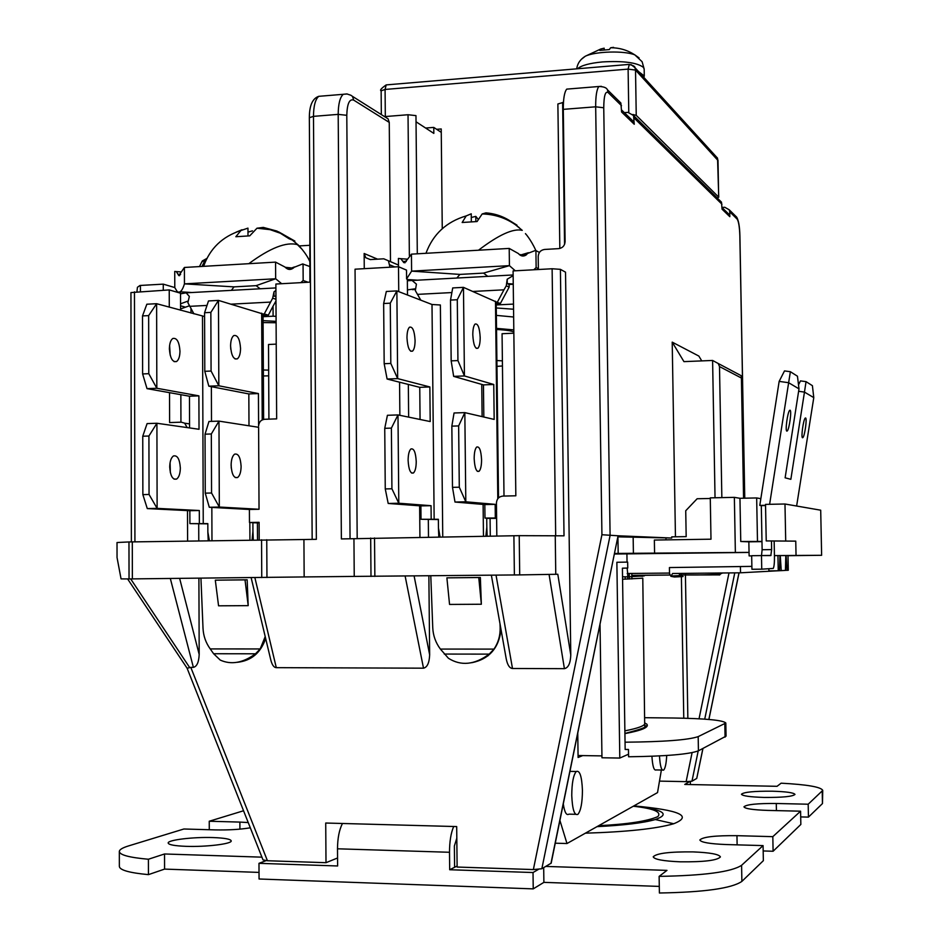 <?xml version="1.0" encoding="UTF-8"?>
<svg xmlns="http://www.w3.org/2000/svg" width="940" height="940" viewBox="0 0 940 940"><rect width="100%" height="100%" fill="white"/><g stroke="black" fill="none" stroke-linecap="round" stroke-linejoin="round"><path stroke-width="1.41" d="M639.082 57.904L634.817 54.873C624.466 50.502 595.22 51.324 585.291 56.236L581.366 59.314M638.519 71.546L644.276 75.987L643.853 77.397M613.573 47.364L610.636 47.752L609.308 49.585L599.814 50.407L600.766 49.009L604.161 48.187L604.197 49.785L604.173 48.187M285.173 267.301L291.565 267.947M519.256 254.517L520.948 254.74M276.101 322.749L263.106 322.585M805.604 417.983C807.225 418.253 804.711 436.266 802.854 437.64L802.513 437.758C800.868 437.64 803.394 419.44 805.251 418.089L805.604 417.983M790.082 410.216C791.88 410.545 789.271 429.427 787.227 430.978L786.827 431.119C785.006 430.955 787.614 411.873 789.67 410.345L790.082 410.216M571.755 795.44C571.849 783.055 573.353 775.065 576.267 771.493C579.792 770.118 581.848 776.417 582.436 790.387C582.354 802.713 580.85 810.703 577.912 814.357C574.411 815.791 572.366 809.481 571.755 795.44M496.896 360.549L502.383 360.854M502.442 365.965L496.966 366.377M513.827 332.079C511.901 330.856 506.131 329.987 496.531 329.482M186.108 846.341C174.593 845.883 168.613 844.778 168.166 843.016C167.602 839.949 193.534 836.859 213.028 837.564C224.613 837.986 230.676 839.103 231.216 840.889C232.016 843.885 206.001 847.081 186.108 846.341M680.196 861.816C663.288 861.087 654.287 859.418 653.206 856.81C656.484 853.285 669.785 851.652 693.121 851.899C710.029 852.58 719.135 854.26 720.416 856.916C717.302 860.429 703.895 862.062 680.196 861.816M764.056 797.437C749.979 796.991 742.447 795.922 741.448 794.23C743.822 792.091 754.068 791.081 772.175 791.198C786.24 791.621 793.842 792.69 794.982 794.418C792.702 796.556 782.397 797.555 764.056 797.437M481.574 459.754C481.538 465.629 480.716 469.471 479.095 471.269C476.345 472.221 474.712 467.979 474.171 458.567C474.218 452.692 475.041 448.85 476.651 447.064C479.412 446.147 481.045 450.378 481.574 459.754M480.187 337.495C480.164 342.994 479.4 346.578 477.908 348.235C475.088 349.093 473.384 344.616 472.797 334.805C472.82 329.294 473.584 325.722 475.064 324.077C477.908 323.254 479.612 327.719 480.187 337.495M416.232 461.552C416.185 467.368 415.269 471.175 413.483 472.961C410.463 473.901 408.677 469.718 408.113 460.4C408.172 454.572 409.1 450.777 410.874 448.991C413.906 448.086 415.691 452.269 416.232 461.552M415.081 340.468C415.045 345.92 414.199 349.469 412.554 351.125C409.452 351.983 407.596 347.553 406.973 337.848C407.02 332.384 407.854 328.836 409.499 327.202C412.613 326.368 414.481 330.786 415.081 340.468M170.081 462.668L170.351 472.644M180.339 468.026C180.21 473.643 178.976 477.32 176.614 479.071C172.666 479.999 170.363 475.981 169.717 467.004C169.858 461.376 171.092 457.71 173.43 455.971C177.413 455.054 179.704 459.072 180.339 468.026M169.611 345.391L170.163 355.062M179.975 351.196C179.869 356.46 178.729 359.903 176.567 361.524C172.502 362.394 170.105 358.152 169.388 348.799C169.505 343.535 170.633 340.092 172.796 338.482C176.885 337.636 179.282 341.866 179.975 351.196M496.52 328.365L513.804 329.905M263.353 369.996L268.652 370.125M230.77 349.234L230.582 345.638M240.546 348.435C240.452 353.745 239.395 357.212 237.35 358.845C233.531 359.714 231.263 355.426 230.582 345.979C230.676 340.656 231.734 337.19 233.766 335.58C237.609 334.734 239.864 339.011 240.546 348.435M231.146 463.761L231.263 468.179M241.11 466.358C240.993 472.021 239.841 475.734 237.62 477.497C233.907 478.437 231.734 474.371 231.111 465.3C231.228 459.625 232.38 455.923 234.589 454.173C238.325 453.256 240.499 457.322 241.11 466.358M500.01 623.831L500.151 627.591C500.35 635.558 498.294 642.725 493.982 649.105L489.211 654.123C474.63 664.85 461.023 666.237 448.415 658.259L440.39 649.07C435.678 642.749 433.129 635.64 432.753 627.755L430.79 575.832M265.209 636.556L260.18 648.952L255.516 653.793C242.99 662.959 231.228 665.05 220.242 660.08L213.615 653.735L210.231 648.917C205.813 642.807 203.404 635.945 203.017 628.343L200.937 578.206M456.84 278.029L459.907 274.409L411.603 271.131L406.597 278.921L407.349 279.438L407.443 289.908L415.527 288.733M405.116 262.718L403.824 262.636L407.044 259.945L411.438 254.153L411.603 271.131L509.421 265.644L483.56 273.105L459.907 274.409M231.346 290.366L234.037 286.876L184.451 283.868C182.383 290.671 179.998 293.268 177.272 291.659L174.793 287.628L174.734 271.437L176.379 271.613L178.8 275.608L184.393 267.465L275.561 262.119L275.667 278.757L256.127 285.654L260.192 288.791M256.127 285.654L234.037 286.876M180.539 293.821L186.167 292.834L189.339 296.417L187.883 302.704L193.922 313.854M263.623 419.405L263.047 314.007L264.246 313.948L272.682 298.192L273.998 291.846L274.022 296.065L275.949 296.182M275.913 290.425L273.998 291.846M184.393 267.465L184.451 283.868L275.667 278.757L281.659 283.704M300.788 282.646L303.162 280.496L308.109 282.247M407.361 280.743L412.12 280.484L416.42 284.139L415.351 290.613L420.791 300.166M496.203 302.163L500.421 303.42L509.151 287.135L506.284 285.784L503.957 289.826L472.879 291.459M506.284 285.784L507.189 279.227L507.248 283.61L513.24 283.998M513.146 275.632L507.189 279.227M483.56 273.105L487.731 276.348M411.438 254.153L509.21 248.418L509.421 265.644L515.285 270.791M533.85 269.768L536.129 267.548L538.361 268.734M263.071 316.698L273.105 316.193L273.046 306.181L268.346 315.159L263.059 315.429M273.046 306.181L275.984 300.976M275.972 299.249L272.682 298.192M264.246 313.948L268.346 315.159M275.961 296.688L274.022 296.065M180.574 305.817L185.509 307.18M180.574 303.796L188.106 301.047M180.586 308.943L189.434 305.77M273.105 316.193L276.066 316.345M190.984 308.579L191.008 313.067M205.037 434.186L205.249 493.159L209.291 507.271L219.326 507.048L218.973 421.12L211.324 433.974L205.037 434.186L208.962 421.461L218.973 421.12L258.606 427.289L259.041 509.269L249.405 509.468L249.476 522.499L259.111 522.323L259.193 539.819M310.435 282.118L275.878 284.033L276.654 418.876L264.587 419.287C260.944 419.816 258.947 422.048 258.606 425.996L258.43 393.566L248.83 393.93L248.994 425.797M129.038 578.934L121.06 578.887L117.042 557.538L117.018 542.521L128.968 541.945L129.038 578.934L304.161 576.937L303.926 539.525L128.968 541.945M322.726 95.986L318.742 96.327C315.335 99.299 313.572 105.985 313.478 116.36L316.357 539.325L303.926 539.525M417.301 253.8L415.974 115.62L408.031 114.739L384.554 116.607M180.586 310.224L180.539 293.209L169.235 289.92L130.942 292.575L131.377 541.887M174.793 287.558L163.266 284.139L140.013 285.466L137.44 287.276L136.935 291.705M163.278 290.249L163.266 284.139M425.609 128.04L433.763 127.405L433.834 133.398L416.032 121.777M309.754 179.023L309.906 282.141M288.897 269.369L302.668 263.952L309.801 266.514M293.832 267.595L293.527 267.912C290.601 270.18 287.722 269.874 284.926 267.007L275.561 262.119M303.162 280.496L303.056 263.976M299.66 245.904L309.66 245.305M441.26 132.364L436.642 129.309L441.224 128.956L442.258 228.702M433.763 127.405L436.642 129.309M364.262 268.664L364.144 253.495L365.731 257.701L370.301 259.593L383.755 258.805L388.42 260.768L389.971 267.207M497.389 302.104L503.957 289.826M513.252 284.268L509.116 284.491L509.151 287.135M509.116 284.491L507.248 283.61M410.733 280.191L409.429 279.662M521.453 255.786L535.542 250.428L539.431 252.413M526.988 254.164L526.259 254.893C523.474 256.773 520.831 256.303 518.328 253.506L509.21 248.418M536.129 267.548L535.918 250.451M406.597 278.921L406.515 270.109L398.513 266.725L355.05 269.192L357.188 538.585M399.864 415.315L399.571 382.204M398.748 291.635L398.407 258.441L400.804 258.688L402.814 261.32L406.291 261.567M408.642 417.125L408.336 384.437M407.443 289.908L407.49 295.019M403.824 262.636L402.814 261.32M415.445 289.485L412.402 289.649M276.231 344.134L268.511 344.487L268.922 419.146M180.938 422.189L180.856 394.683M187.178 427.582L184.651 423.176L181.326 422.178L169.611 422.577L169.529 392.662M169.4 349.574L169.4 348.035M169.282 307.145L169.235 289.92M500.421 303.42L496.226 303.632M496.238 304.96L513.487 304.09M504.005 496.062L502.066 333.724L513.851 333.183M142.504 315.922L142.621 373.944L148.779 373.685L148.649 315.605L142.504 315.922L146.84 304.219L156.616 303.702L204.591 316.522M209.385 540.629L207.858 532.063L208.21 540.641M142.868 494.628L149.049 494.475L148.919 436.019L156.91 423.259L147.098 423.599L142.751 436.219L142.868 494.628L147.286 508.587L189.857 510.714L189.904 523.615L207.822 523.615L207.858 532.063M248.195 605.642L218.562 605.818L215.307 580.168L245.023 579.874L248.195 605.642L247.15 579.804L245.023 579.874M215.307 580.168L247.15 579.804M253.283 539.913L252.93 531.276L252.084 539.936M249.476 522.499L253.73 522.699L252.895 522.769L252.93 531.276M248.83 393.93L208.821 386.176L218.832 385.776L218.468 300.401L210.854 312.397L204.579 312.726L208.492 300.941L218.468 300.401L263.047 314.007M383.649 303.514L384.178 363.71L390.817 363.428L390.276 303.173L383.649 303.514L386.328 291.471L396.868 290.907L432.001 304.501L440.378 304.995L442.752 536.869M440.061 536.904L438.451 528.033L438.792 536.928M385.259 488.929L391.921 488.777L391.393 428.111L397.984 414.928L387.421 415.292L384.742 428.323L385.259 488.929L388.197 503.464L420.897 505.908L421.026 519.279L438.369 519.291L438.451 528.033M481.351 604.244L449.555 604.432L446.888 577.853L478.765 577.536L481.351 604.244L480.352 577.477L478.765 577.536M446.888 577.853L480.352 577.477M487.155 536.153L486.826 527.199L485.863 536.176M498.517 497.918L496.203 301.904L463.467 287.358L457.287 299.731L450.519 300.072L452.716 287.934L463.467 287.358L464.43 375.941L493.759 384.484L494.17 419.416L464.83 412.625L465.805 501.807L495.169 504.357L484.817 504.569L484.981 518.069L488.013 518.281L486.72 518.387L486.826 527.199M419.628 505.814L419.933 537.234M390.488 261.649L389.254 122.4L353.71 100.122C349.457 98.606 347.142 103.67 346.789 115.303L338.188 114.375L341.373 538.926L353.945 538.714L354.239 576.408L304.161 576.937M187.495 510.596L187.601 540.97M211.324 433.974L211.559 493.007L219.326 507.048L259.041 509.269M209.291 507.271L249.405 509.468M259.111 522.899L252.895 522.769M210.854 312.397L211.077 371.041L218.832 385.776L258.43 393.566M614.619 553.448L749.051 552.379L749.121 555.904L751.671 555.869M187.166 668.387L263.012 859.9L267.442 860.746L326.004 862.697L325.722 823.029L456.687 826.577L457.122 867.044L533.368 869.57L541.84 868.748L551.181 863.155L618.073 535.777L671.736 538.033L618.015 536.846M471.281 217.481L475.805 216.364L478.119 219.232M510.596 221.194L516.988 225.165M519.268 227.68L515.061 224.472C506.507 217.61 496.79 213.733 485.945 212.863L482.161 213.956L477.074 221.546L462.163 222.486L466.205 215.906L471.245 213.803L471.328 221.488M242.026 229.736L236.105 232.168M247.984 232.133L252.437 230.841M278.534 231.804L294.89 241.087L289.12 238.772L276.947 231.076L263.282 227.398L256.984 228.209L249.746 235.846L235.834 236.727L240.922 230.523L247.96 228.126L247.996 235.775M389.254 122.4L388.067 118.828L384.848 116.795M206.941 258.324L201.748 262.072M496.626 518.363L486.72 518.387M490.281 536.094L490.081 518.598M555.681 535.506L552.121 268.758L513.087 270.92L515.837 495.791L502.841 496.085C498.917 496.579 496.79 498.882 496.438 502.982L496.825 535.988M438.369 519.538L421.026 519.279M257.501 539.854L257.407 522.946M207.822 523.839L189.904 523.615M142.621 373.944L147.016 388.643L189.469 396.222L189.575 427.935M148.649 315.605L156.616 303.702L156.827 388.255L198.892 395.858L189.469 396.222M147.286 508.587L157.121 508.376L156.91 423.259L199.022 429.274L198.892 395.858M149.049 494.475L157.121 508.376L199.315 510.514L189.857 510.714M199.362 523.439L199.315 510.514M265.656 638.46C260.768 652.807 251.356 660.75 237.409 662.3M384.178 363.71L387.104 379.031L419.757 387.339L420.062 419.475M390.276 303.173L396.868 290.907L397.655 378.609L429.862 386.951L419.757 387.339M388.197 503.464L398.795 503.229L397.984 414.928L430.203 421.555L429.862 386.951M391.921 488.777L398.795 503.229L431.049 505.697L420.897 505.908M431.178 519.08L431.049 505.697M501.044 629.647C498.87 648.118 489.117 659.14 471.81 662.712M484.981 518.069L496.614 517.964M484.817 504.569L454.995 502.042L465.805 501.807L459.296 487.202L458.638 425.914L451.846 426.137L452.493 487.355L459.296 487.202M493.759 384.484L483.454 384.883L483.818 417.019M483.454 384.883L453.656 376.376L464.43 375.941L457.933 360.584L451.165 360.866L453.656 376.376M495.169 504.357L495.321 517.881M353.945 538.714L519.221 535.659L519.702 574.904L557.808 574.258L570.78 655.004L565.528 272.165L560.404 269.345L564.024 535.823L519.221 535.659M428.323 519.538L428.487 537.093M428.875 575.856L429.651 654.792C429.322 662.853 427.277 667.318 423.505 668.175L276.289 667.659C273.881 667.541 272.036 664.921 270.755 659.809L251.145 577.689M354.239 576.408L519.702 574.904M198.716 523.839L198.775 540.794M198.904 578.218L199.186 654.44C198.834 662.23 196.895 666.542 193.382 667.365L190.797 667.353L267.442 860.746M205.249 493.159L211.559 493.007M208.821 386.176L204.791 371.312L211.077 371.041M204.579 312.726L204.791 371.312M569.358 88.912L566.726 89.124C564.411 92.026 563.26 98.771 563.295 109.357L565.105 241.615C564.764 245.657 562.649 247.996 558.736 248.63L544.554 249.453C540.653 250.075 538.538 252.413 538.209 256.444L538.373 269.522M491.373 575.21L506.214 658.775C507.447 664.991 509.539 668.223 512.488 668.493L564.411 668.669C568.347 667.8 570.462 663.241 570.78 655.004M268.687 375.836L263.388 375.965M749.051 552.438L614.502 554.024M342.454 823.475C339.223 829.809 337.578 838.245 337.495 848.797L337.624 865.975L258.982 863.331L259.064 879.006L533.227 888.876L543.884 882.366L659.293 886.408M538.35 869.441L533.027 872.532L449.684 869.735L449.508 852.275C449.531 841.535 450.93 832.946 453.691 826.495M449.684 869.735L454.596 867.291L454.373 845.965L456.816 838.163M326.004 862.697L337.566 857.973M475.805 216.364L475.863 221.499M552.121 268.758L560.404 269.345M632.902 114.492L636.239 115.362L718.665 197.106L717.232 197.976M630.928 119.051L633.63 121.671L634.253 124.256L633.536 115.514L627.955 112.377L624.348 112.647M499.211 497.331L498.505 497.342M659.481 781.116L686.13 781.645L691.981 781.199L696.74 778.426L702.956 748.499M147.016 388.643L156.827 388.255L148.779 373.685M387.104 379.031L397.655 378.609L390.817 363.428M454.995 502.042L452.493 487.355M458.638 425.914L464.83 412.625L454.044 412.989L451.846 426.137M450.519 300.072L451.165 360.866M457.287 299.731L457.933 360.584M555.246 535.495L555.763 574.328M127.605 578.923L187.142 668.269L190.797 667.353M533.368 869.57L601.929 534.731L618.073 535.777L550.957 863.437M739.839 235.928L739.839 235.682C739.533 226.939 738.64 221.429 737.16 219.126L729.734 211.829L729.816 216.694L729.323 214.661L727.161 212.558M729.816 216.694L722.061 209.197L721.474 202.147L719.312 200.02M634.253 124.256L621.599 112.013L620.87 103.024L618.156 100.345M621.493 105.668L608.098 92.519C605.313 90.945 603.868 96.033 603.75 107.771L595.678 106.808L563.295 109.357M710.276 498.482L697.127 498.752L685.73 510.749L686.177 536.634L671.724 536.857L671.736 538.033M675.449 536.799L672.206 342.137L698.843 356.06L701.769 360.901M678.939 573.435L680.137 575.55L683.098 576.549L674.462 577.007L670.925 576.349L672.593 573.506L740.532 572.801L780.623 570.639M633.889 805.897C679.773 810.092 693.039 816.038 673.71 823.745C656.214 828.763 626.769 831.9 585.385 833.181M243.554 810.762L209.244 821.243L209.279 829.726M239.912 829.139L239.888 822.089L209.244 821.243M239.888 822.089L248.219 822.559M250.299 827.799C240.382 829.456 228.714 830.161 215.295 829.903L183.888 828.998L128.439 845.953C122.529 847.774 119.486 849.607 119.333 851.452C119.603 854.942 129.297 857.539 148.403 859.242L148.438 874.635L164.571 869.101L259.029 872.402M261.919 857.163L164.524 853.978L148.403 859.242M266.043 860.676L258.982 863.331M457.11 866.034L454.596 867.291M659.128 876.374L659.398 893C704.318 892.236 731.814 888.359 741.883 881.391L763.362 860.664L763.068 845.601L741.59 865.305C731.52 871.932 704.025 875.622 659.128 876.374L666.977 870.381L545.823 866.422M763.068 845.601L726.127 844.543C709.712 843.873 700.946 842.357 699.842 839.984C702.791 836.906 715.164 835.46 736.96 835.672L737.125 844.86M763.174 850.959L773.103 851.252L800.845 824.451L800.586 811.185L772.821 836.659L736.96 835.672M800.586 811.185L767.827 810.409C752.964 809.904 745.009 808.706 743.951 806.826C746.442 804.464 757.217 803.348 776.275 803.489L776.417 810.621M689.702 781.563L684.743 784.442L777.039 786.31L781.128 783.184C807.26 784.583 821.137 786.991 822.735 790.411L808.189 804.217L776.275 803.489M690.383 784.559L690.336 781.516M735.362 552.274L734.363 497.354L710.276 497.871L710.993 539.196L654.357 540.053L654.581 553.343M665.978 538.115L666.002 539.877M622.539 576.761L628.026 576.89L627.133 568.066M627.039 562.108L626.921 554.048M670.925 576.349L669.527 573.541L669.421 567.56L751.871 566.374M751.683 555.893L749.121 555.904M761.976 541.628L748.851 541.828L749.051 552.379M748.851 541.828L740.755 541.499L739.956 498.294L734.363 497.354M533.027 872.532L533.227 888.876M563.448 102.366L557.878 103.976L559.829 248.466M625.053 742.201C663.91 741.836 688.292 739.98 698.185 736.619L725.821 723.025C723.236 720.193 705.764 718.524 673.439 718.007L644.981 717.702M681.347 573.412L681.394 576.267M681.394 576.631L683.768 718.195M625.159 749.486L622.409 568.195L627.755 568.042L627.661 562.096L616.863 562.273L619.801 758.063L628.531 754.209M722.026 207.446L724.787 207.27L729.24 209.808L729.734 211.829M148.919 436.019L142.751 436.219M391.393 428.111L384.742 428.323M721.85 497.624L719.5 366.565L718.219 363.498L712.602 360.455L683.944 361.63L672.206 342.137M669.421 567.56L751.871 566.385M740.414 566.773L740.532 572.801M119.333 851.593L119.356 866.41C119.627 870.087 129.321 872.825 148.438 874.635M164.524 853.978L164.571 869.101M543.696 867.667L543.884 882.366M772.821 836.659L773.103 851.252M800.692 816.919L808.447 817.107L822.465 803.571L822.735 790.411M808.189 804.217L808.447 817.107M647.061 820.268L649.951 820.632M739.956 498.294L756.665 497.941L760.848 498.682M627.661 562.096L616.863 562.273M679.162 575.597L679.655 576.572M786.11 555.516L787.074 570.322L788.284 570.263L788.002 555.54L789.295 555.54L774.431 555.599L821.63 555.293L788.002 555.693M796.039 555.305L795.757 541.135L766.229 540.923L795.757 541.135M740.755 541.499L761.964 541.44M757.487 541.252L756.665 497.941M645.439 723.6L646.685 723.988C649.611 727.114 642.361 730.321 624.924 733.611M625.394 749.486L628.461 749.474L628.578 756.77C665.861 756.289 689.149 754.303 698.432 750.813L726.056 736.149L725.821 723.025M687.857 718.313L685.401 573.377M736.749 373.321L741.049 375.601L741.402 377.21L743.564 498.224M662.371 770.048L656.144 769.931C653.982 770.847 652.572 766.288 651.914 756.265M575.597 814.31L568.935 814.146C566.456 815.732 564.576 812.348 563.295 803.982M582.753 755.584L578.088 757.476L577.759 733.4M559.923 820.456L566.985 843.533L657.53 792.596L661.372 770.036M578.065 755.513L601.929 755.901M600.026 624.677L601.964 757.769L619.801 758.063M768.873 568.853L768.908 570.886L778.238 570.78L777.944 555.563M778.238 570.78L779.53 570.721L779.93 555.552M779.53 570.651L781.234 570.627L780.259 555.552M781.234 570.627L785.429 570.415L785.805 555.516M821.63 555.293L820.702 510.197L784.982 504.005L785.699 540.641M784.982 504.005L765.524 504.392L766.229 540.923M647.202 725.845L644.817 725.821M796.627 506.026L813.782 397.62L804.464 392.098L790.857 479.318L785.123 477.814L799 388.855L788.59 382.697L779.154 381.393L759.79 505.414L761.294 505.638L762.129 549.724L771.634 549.595L771.47 541.17M555.27 843.192L566.985 843.533M666.707 755.49C666.307 763.374 665.297 768.227 663.675 770.072C661.502 770.965 660.103 766.241 659.481 755.925M643.994 820.902L646.086 821.325M785.429 570.345L787.074 570.322M799 388.855L797.461 376.212L790.364 371.711L769.613 504.31M771.634 549.595L770.835 555.563L761.482 555.587L761.741 569.17L773.244 568.43C774.102 566.75 774.513 562.86 774.454 556.75L774.161 541.287M761.741 569.17L751.93 569.276L751.671 555.705L761.482 555.587L762.129 549.724M759.79 505.414L765.548 505.297M765.548 505.555L761.294 505.638M790.364 371.711L784.5 370.912L779.154 381.393M813.782 397.62L812.407 385.682L806.05 381.652L804.464 392.098L798.624 391.287M806.05 381.652L800.481 380.888L798.507 384.836M644.276 75.987L644.17 69.055L643.383 67.339C636.92 62.545 623.267 60.736 602.446 61.934C589.486 63.18 581.19 65.459 577.56 68.761M513.651 317.015L496.367 315.382M513.557 309.225L496.273 307.968M302.316 249.547L297.428 244.659C286.348 241.592 270.144 247.925 248.818 263.682M525.918 234.225L525.437 233.672C524.72 232.732 530.736 239.124 535.812 250.439M478.507 250.216C498.682 234.812 513.252 228.185 522.252 230.347L515.449 224.742M276.101 321.351L263.094 320.657M440.39 649.07L493.982 649.105M210.231 648.917L260.18 648.952M270.438 302.093L231.158 304.161M207 305.43L189.739 306.334M451.882 292.563L417.419 294.373M211.371 386.669L211.5 421.379M211.841 507.4L211.97 540.582M249.922 539.971L249.829 522.511M353.71 100.122L352.477 96.373L350.855 95.246L346.907 93.941L343.288 94.27C339.974 97.255 338.282 103.952 338.188 114.375L313.478 116.36L309.342 117.712C309.354 105.586 312.491 98.453 318.742 96.327L347.213 93.977M177.989 274.269L180.621 274.433M394.741 266.937L389.959 264.916M483.466 536.211L483.113 504.428M482.114 416.632L481.75 384.389M409.358 255.586L408.031 114.739M206.389 259.428L205.472 259.475L201.971 266.431M140.424 291.517L140.412 285.431M203.251 523.58L202.488 316.193M434.151 519.244L432.001 304.501M132.293 541.863L132.364 578.911M261.755 577.571L261.555 539.783M266.749 539.725L266.96 577.513M134.455 291.846L134.925 541.828M261.661 313.173L262.225 419.898M618.179 553.402L617.933 537.245M718.007 160.505L635.522 70.077L628.108 69.114L628.778 112.365M629.295 64.402L628.108 69.114L385.083 89.453L381.135 90.804L381.346 114.586M385.318 116.548L385.083 89.453L386.187 84.906L386.939 84.847M495.474 301.27L497.801 498.74M350.056 538.785L346.789 115.303M364.144 253.495L377.586 259.17M255.516 653.793L213.615 653.735M489.211 654.123L444.256 654.064M414.117 576.009L429.651 654.792M423.505 668.175L405.14 576.103M254.881 577.642L276.289 667.659M370.995 576.432L370.677 538.056M179.646 578.417L199.186 654.44M601.929 534.731L595.678 106.808C595.631 96.174 596.688 89.406 598.862 86.504L601.365 86.327M633.149 536.775L633.407 553.249M487.825 655.932L487.813 655.204M449.508 852.275L337.495 848.797M718.665 197.106L718.007 160.153L715.704 156.146M630.963 64.555L634.97 67.656L635.522 70.077L636.239 115.362M739.839 235.682L744.703 498.2M738.981 572.824L708.854 719.464M702.885 748.534L696.74 778.426M374.531 537.962L374.86 576.408M514.38 574.975L513.898 535.718M130.684 578.923L189.68 667.564M170.328 578.523L193.382 667.365M541.84 868.748L610.095 535.447L603.75 107.771M564.411 668.669L549.077 574.434M496.038 575.163L512.488 668.493M686.13 781.645L692.087 752.646M699.043 718.783L728.993 572.93M734.775 572.86L704.73 719.135M698.197 750.931L691.981 781.199M721.967 204.227L634.148 118.076M627.215 573.494L669.515 573.059M562.625 102.437L564.564 244.388M634.206 575.891L644.346 575.868L627.908 576.855M669.879 575.045L631.891 575.433M721.885 573.001L719.253 575.022M719.793 574.904L679.573 574.951M734.61 215.096L736.678 217.14L737.16 219.126M608.098 92.519L607.452 89.817C606.594 87.702 603.727 86.598 598.862 86.504L566.726 89.124M715.034 497.765L712.602 360.455M633.807 805.944C663.44 809.563 670.62 814.099 655.333 819.551C643.477 822.923 624.031 825.285 597.006 826.648M741.59 865.305L741.883 881.391M822.218 791.339L822.465 803.571M724.834 723.941L725.069 737.148M642.784 578.182L622.586 579.252M698.185 736.619L698.432 750.813M719.5 366.565L741.343 377.998M627.755 579.087L627.72 576.902M627.709 576.608L627.661 573.482M629.365 579.028L629.271 573.471M631.856 578.934L631.774 573.447M633.29 806.238C653.711 808.506 661.901 811.972 657.836 816.625C647.178 821.231 627.462 824.251 598.71 825.684M644.652 820.773L646.837 821.196M646.685 723.988L645.052 723.283M624.877 730.85C638.236 728.253 644.957 725.704 645.063 723.189L645.063 722.989M610.636 47.752C619.448 47.74 627.509 50.114 634.817 54.873L642.114 61.723L644.17 69.055M600.766 49.009L585.291 56.236C580.309 59.314 577.454 63.509 576.69 68.832M291.329 239.207L298.18 244.988C296.605 243.178 306.181 252.79 309.777 261.485M787.227 430.978L786.604 430.884M576.267 771.493L569.981 771.376M479.095 471.269L477.32 471.316M477.908 348.235L476.204 348.317M413.483 472.961L411.532 473.008M412.554 351.125L410.674 351.207M176.614 479.071L174.076 479.13M176.567 361.524L174.1 361.63M237.35 358.845L235.035 358.939M237.62 477.497L235.223 477.555M275.902 287.922L186.167 292.834M191.995 292.516L180.057 291.811M513.134 274.962L412.12 280.484M417.489 280.191L407.349 279.521M312.162 539.395L309.342 117.712M179.681 275.667L178.8 275.608M176.379 271.613L181.432 271.93M288.18 269.216L294.432 266.96M289.332 269.416L293.527 267.912M520.102 255.163L528.433 252.696M522.452 256.009L526.259 254.893M400.804 258.688L407.326 259.158M199.48 266.572L202.312 260.944L206.882 258.441M425.973 253.295C432.964 234.26 446.371 221.793 466.205 215.906M515.061 224.472C505.191 217.739 494.228 214.226 482.161 213.956M203.604 266.337C209.972 248.442 222.416 236.516 240.922 230.523M282.599 234.013L270.132 229.666L256.984 228.209M398.478 265.057L388.42 260.768M388.067 118.828L352.477 96.373M189.563 423.905L184.651 423.176M488.083 655.004L488.095 655.709M718.748 197.259L717.537 158.167L634.97 67.656C635.146 66.423 633.09 65.342 628.801 64.437L386.187 84.906C381.311 88.348 379.631 90.311 381.135 90.804M365.731 257.701L370.266 259.593M729.24 209.808L736.678 217.14C738.629 220.559 739.698 226.775 739.898 235.799L744.762 498.188M708.913 719.464L739.04 572.824M633.536 115.514L721.474 202.147M729.323 214.661L722.038 207.576M633.63 121.671L621.563 109.945M620.87 103.024L607.463 89.817M722.637 572.989C719.629 574.622 705.247 575.256 679.526 574.904M598.098 826.025C624.407 824.533 643.477 822.371 655.333 819.551L673.71 823.745M631.88 575.374L669.856 574.998M642.772 576.255L634.124 575.938M671.395 575.997L680.137 575.55M743.634 498.212L741.402 377.21M625.182 579.169L625.159 577.031M631.856 573.447L631.939 578.934M624.924 733.435C641.198 729.205 647.801 726.761 644.711 726.115L642.784 578.206M741.049 375.601L718.219 363.498M761.494 555.563L771.023 555.446"/></g></svg>
